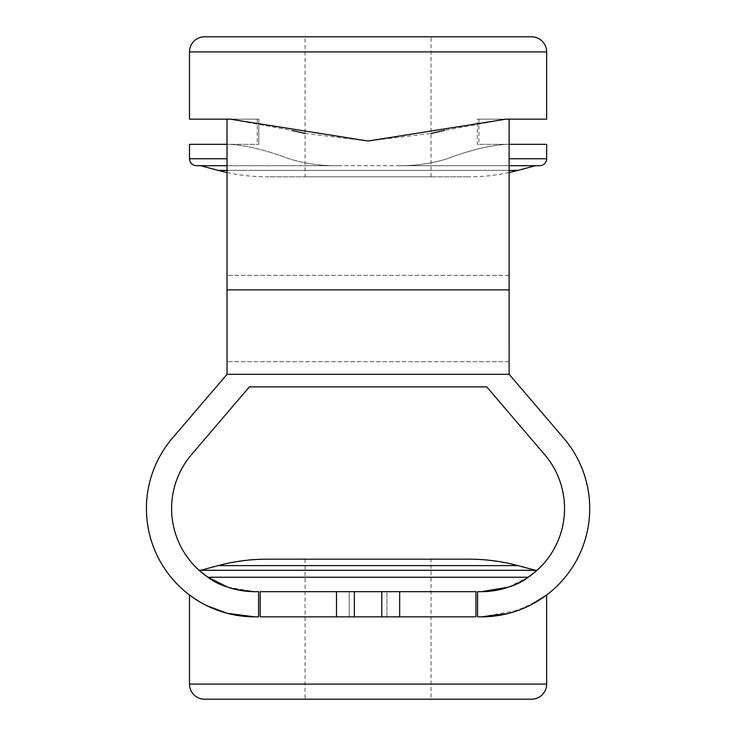 <?xml version="1.0" encoding="UTF-8"?>
<svg xmlns="http://www.w3.org/2000/svg" width="736" height="736" viewBox="0 0 736 736"><rect width="100%" height="100%" fill="white"/><g stroke="black" fill="none" stroke-linecap="round" stroke-linejoin="round"><path stroke-width="0.55" stroke-dasharray="3.68 2.76" d="M196.438 165.71L398.148 165.71C415.509 165.885 431.82 163.576 447.102 158.764C469.43 150.319 489.081 145.507 506.074 144.339C489.173 145.48 469.513 150.291 447.102 158.764C431.728 163.585 415.408 165.904 398.148 165.71L539.709 165.71M227.019 172.537A188.904 188.904 0 0 0 267.012 176.815L469.136 176.815L267.012 176.815M509.128 172.537A188.904 188.904 0 0 1 469.136 176.815M478.897 119.158L478.897 144.339L477.333 144.339L477.333 119.158L506.064 119.158L477.333 119.158L478.897 119.158L477.333 119.158L477.333 144.339L546.646 144.339M431.066 559.185L305.081 559.185L431.066 559.185L431.066 699.2L305.081 699.2L431.066 699.2M305.081 559.185L305.081 699.2M305.081 176.815L431.066 176.815L305.081 176.815L305.081 36.8L431.066 36.8L305.081 36.8M431.066 176.815L431.066 36.8M200.698 165.71L337.99 165.71C320.638 165.885 304.327 163.576 289.046 158.764C266.717 150.319 247.066 145.507 230.074 144.339L227.019 144.339L227.019 119.158L230.074 119.158L227.019 119.158L227.019 275.365L227.019 119.158L227.028 144.339L258.814 144.339L189.492 144.339M535.449 570.29L200.698 570.29L535.449 570.29M227.81 587.181L254.73 591.661L258.566 591.661L258.566 616.851L254.73 616.851A108.302 108.302 0 0 1 172.417 438.159L227.028 374.302L509.119 374.302L509.128 119.158L509.128 275.365L509.128 119.158L506.074 119.158L509.119 119.158L506.074 119.158L444.489 130.401M189.492 119.158L230.074 119.158L292.164 130.52M305.081 133.437L368.092 141.008L431.066 133.437M227.028 374.302L509.119 374.302L227.019 374.302L227.019 144.339L230.074 144.339C246.974 145.48 266.634 150.291 289.046 158.764C304.419 163.585 320.74 165.904 337.99 165.71L509.128 165.71M508.282 587.199L528.218 577.236L537.059 570.29L199.088 570.29L199.612 570.768M200.91 571.881L207.929 577.236L528.218 577.236M254.73 591.661L258.566 591.661L254.73 591.661A83.113 83.113 0 0 1 191.562 454.526L249.394 386.888L486.754 386.888L544.585 454.526A83.113 83.113 0 0 1 481.418 591.661L477.581 591.661L481.418 591.661L477.581 591.661L477.581 616.851L481.418 616.851L477.581 616.851L481.418 616.851L518.88 610.162L541.135 598.892M509.119 119.158L509.119 144.339L509.119 119.158L546.646 119.158M189.492 595.001L193.881 598.138M199.327 601.606L206.733 605.627M507.849 613.576L530.398 605.139M260.194 616.851L260.194 591.661L475.953 591.661L260.194 591.661L354.338 591.661L349.195 591.661L349.195 616.851L386.952 616.851L386.952 591.661L349.195 591.661L349.195 616.851L354.338 616.851L336.49 616.851L475.953 616.851L260.194 616.851M204.608 699.2L531.539 699.2M509.119 374.302L563.73 438.159A108.302 108.302 0 0 1 481.418 616.851M509.128 144.339L478.897 144.339M230.074 144.339L227.019 144.339L230.074 144.339M227.019 275.365L227.019 361.707L227.019 275.365L509.128 275.365L509.128 361.707L227.019 361.707L509.128 361.707L509.128 275.365L227.019 275.365M469.136 559.185L267.012 559.185M475.953 616.851L386.952 616.851L386.952 591.661L475.953 591.661M227.028 119.158L258.814 119.158L258.814 144.339L257.25 144.339L258.814 144.339L258.814 119.158L227.028 119.158L227.028 144.339M258.814 119.158L257.25 119.158L258.814 119.158M546.646 158.764L509.128 158.764M227.019 170.375L509.128 170.375M518.034 170.375L218.114 170.375M218.114 565.625L518.034 565.625M227.019 158.764L189.492 158.764M189.492 51.916L546.646 51.916M546.646 684.084L189.492 684.084M509.128 289.883L227.019 289.883M399.657 616.851L399.657 591.661M336.49 616.851L336.49 591.661M381.809 616.851L381.809 591.661M354.338 616.851L354.338 591.661M257.25 119.158L257.25 144.339"/><path stroke-width="1.1" d="M509.128 158.764L546.646 158.764A6.937 6.937 0 0 1 539.709 165.71L509.128 165.71M535.449 570.29L518.034 565.625A188.904 188.904 0 0 0 469.136 559.185L267.012 559.185A188.904 188.904 0 0 0 218.114 565.625L200.698 570.29M227.019 144.339L189.492 144.339L189.492 158.764C189.87 162.95 192.179 165.26 196.438 165.71L227.019 165.71L200.698 165.71L218.114 170.375A188.904 188.904 0 0 0 227.019 172.537M509.128 170.375L518.034 170.375A188.904 188.904 0 0 1 509.128 172.537M204.608 36.8L531.539 36.8A15.116 15.116 0 0 1 546.646 51.916L189.492 51.916A15.116 15.116 0 0 1 204.608 36.8L531.539 36.8M206.733 605.627L227.222 613.3L254.73 616.851C213.486 616.621 189.52 594.43 189.492 595.001L189.492 684.084A15.116 15.116 0 0 0 204.608 699.2L531.539 699.2A15.116 15.116 0 0 0 546.646 684.084L546.646 595.001L541.135 598.892M518.034 170.375L535.449 165.71M292.164 130.52L305.081 133.437M431.066 133.437L444.489 130.401M227.81 587.181L207.929 577.236L199.088 570.29L537.059 570.29L528.218 577.236L207.929 577.236C218.896 585.718 234.49 590.52 254.73 591.661L258.566 591.661L258.566 616.851L254.73 616.851A108.302 108.302 0 0 1 172.417 438.159L227.028 374.302L227.019 119.158L189.492 119.158L189.492 51.916M199.612 570.768L200.91 571.881M254.73 591.661A83.113 83.113 0 0 1 191.562 454.526L249.394 386.888L486.754 386.888L544.585 454.526A83.113 83.113 0 0 1 481.418 591.661L508.282 587.199M475.953 616.851L475.953 591.661L260.194 591.661L260.194 616.851L475.953 616.851L475.953 591.661M546.646 51.916L546.646 119.158L509.119 119.158L509.128 374.302L563.73 438.159A108.302 108.302 0 0 1 481.418 616.851L477.581 616.851L477.581 591.661L481.418 591.661C501.722 590.493 517.325 585.69 528.218 577.236M509.119 119.158L506.064 119.158L509.119 119.158L506.074 119.158L368.028 141.008L230.074 119.158L227.019 119.158M546.646 158.764L546.646 144.339L509.128 144.339M193.881 598.138L199.327 601.606M481.418 616.851L507.849 613.576M530.398 605.139L546.646 595.001M509.128 374.302L227.019 374.302M518.034 565.625L218.114 565.625M218.114 170.375L227.019 170.375M189.492 684.084L546.646 684.084M189.492 158.764L227.019 158.764M509.128 289.883L227.019 289.883M399.657 616.851L399.657 591.661M336.49 616.851L336.49 591.661M381.8 616.851L381.8 591.661M354.338 616.851L354.338 591.661"/></g></svg>
